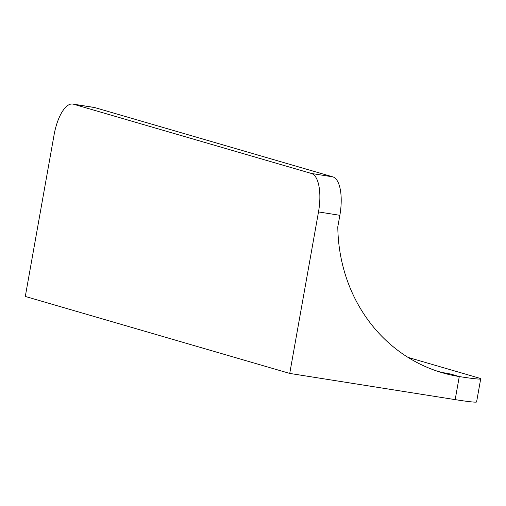 <?xml version="1.0" encoding="UTF-8"?>
<svg xmlns="http://www.w3.org/2000/svg" width="506" height="506" viewBox="0 0 506 506"><rect width="100%" height="100%" fill="white"/><g stroke="black" fill="none" stroke-linecap="round" stroke-linejoin="round"><path stroke-width="0.76" d="M438.032 371.429A161.673 148.777 106.2 0 0 450.466 373.991L459.284 376.559L455.172 399.626A35.186 1.594 10.1 0 0 476.589 401.947L480.7 378.88A35.186 1.594 -169.9 0 1 459.284 376.559A161.673 148.777 -73.8 0 1 442.421 372.783A161.673 148.777 -73.8 0 1 337.793 226.846L339.849 215.309A35.186 13.675 -81 0 0 332.79 176.853L94.799 107.582A35.186 13.675 -81 0 0 94.141 107.43L72.794 104.053A35.186 13.675 99 0 1 73.452 104.198L311.443 173.476A35.186 13.675 99 0 1 318.502 211.925L289.736 373.422L25.3 296.446L54.066 134.957A35.186 13.675 99 0 1 72.794 104.053M455.172 399.626L289.736 373.422M408.032 357.394L478.081 377.78A35.186 1.594 -169.9 0 1 480.7 378.88M73.452 104.198L94.799 107.582M332.79 176.853L311.443 173.476M318.502 211.925L339.849 215.309"/></g></svg>
